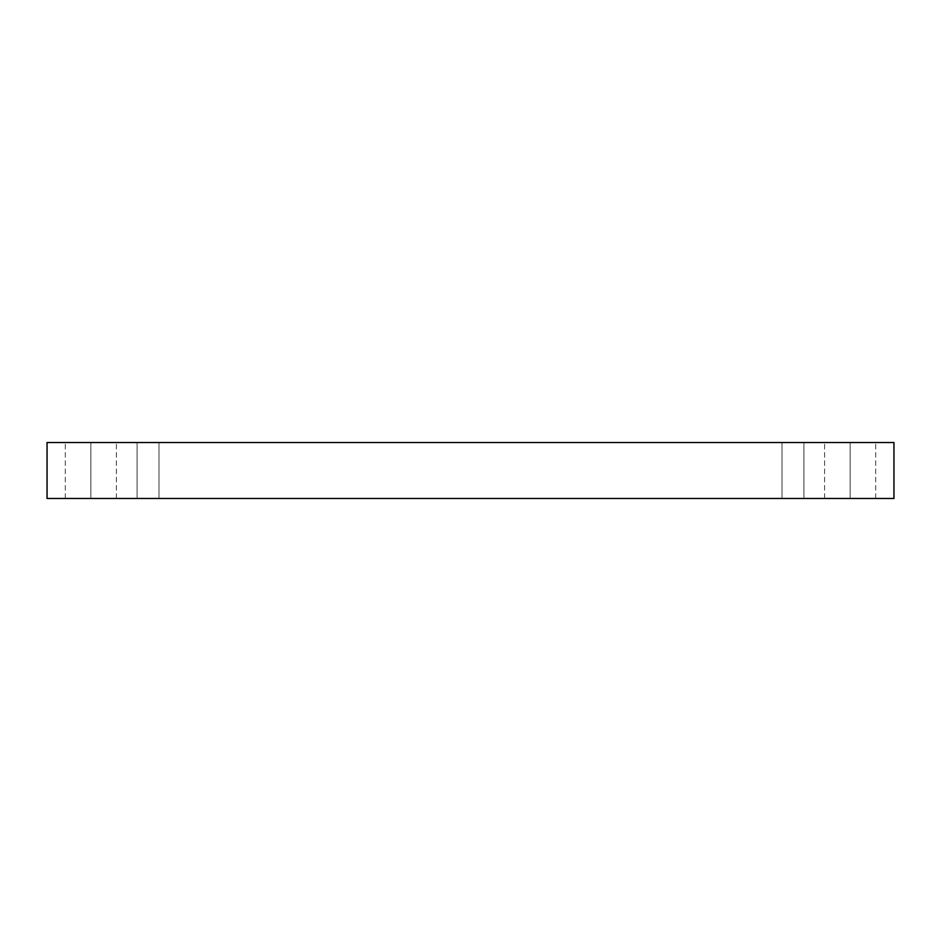 <?xml version="1.0" encoding="UTF-8"?>
<svg xmlns="http://www.w3.org/2000/svg" width="941" height="941" viewBox="0 0 941 941"><rect width="100%" height="100%" fill="white"/><g stroke="black" fill="none" stroke-linecap="round" stroke-linejoin="round"><path stroke-width="0.71" stroke-dasharray="4.71 3.53" d="M90.854 498.483L116.413 498.483L90.854 498.483L116.413 498.483L90.854 498.483L90.854 442.517L116.413 442.517L90.854 442.517L116.413 442.517L90.854 442.517L90.854 498.483L116.413 498.483L90.854 498.483L116.413 498.483L90.854 498.483L90.854 442.517L116.413 442.517L90.854 442.517L116.413 442.517L90.854 442.517L90.854 498.483L116.413 498.483L65.305 498.483L116.413 498.483L65.305 498.483L90.854 498.483L65.305 498.483L90.854 498.483L90.854 442.517L116.413 442.517L65.305 442.517L116.413 442.517L65.305 442.517L90.854 442.517L90.854 498.483L65.305 498.483L90.854 498.483L65.305 498.483L90.854 498.483L90.854 442.517L65.305 442.517L90.854 442.517L65.305 442.517L90.854 442.517L90.854 498.483M850.146 498.483L875.695 498.483L850.146 498.483L875.695 498.483L850.146 498.483L850.146 442.517L875.695 442.517L850.146 442.517L875.695 442.517L850.146 442.517L850.146 498.483L875.695 498.483L850.146 498.483L875.695 498.483L850.146 498.483L850.146 442.517L875.695 442.517L850.146 442.517L875.695 442.517L850.146 442.517L850.146 498.483L824.587 498.483L875.695 498.483L824.587 498.483L875.695 498.483L824.587 498.483L850.146 498.483L824.587 498.483L850.146 498.483L850.146 442.517L875.695 442.517L824.587 442.517L875.695 442.517L824.587 442.517L850.146 442.517L850.146 498.483L824.587 498.483L850.146 498.483L824.587 498.483L850.146 498.483L850.146 442.517L824.587 442.517L850.146 442.517L824.587 442.517L850.146 442.517L850.146 498.483M158.994 442.517L137.092 442.517L137.092 498.483L158.994 498.483L158.994 442.517L137.092 442.517L137.092 498.483L158.994 498.483L158.994 442.517L137.092 442.517L158.994 442.517L137.092 442.517L158.994 442.517L158.994 498.483L137.092 498.483L158.994 498.483L137.092 498.483L158.994 498.483L137.092 498.483L137.092 442.517L158.994 442.517L158.994 498.483L137.092 498.483L137.092 442.517L158.994 442.517M803.908 442.517L782.006 442.517L782.006 498.483L803.908 498.483L803.908 442.517L782.006 442.517L782.006 498.483L803.908 498.483L803.908 442.517L782.006 442.517L803.908 442.517L782.006 442.517L803.908 442.517L803.908 498.483L782.006 498.483L803.908 498.483L782.006 498.483L803.908 498.483L782.006 498.483L782.006 442.517L803.908 442.517L803.908 498.483L782.006 498.483L782.006 442.517L803.908 442.517M47.05 442.517L47.05 498.483L47.05 442.517L893.95 442.517L893.95 498.483L47.05 498.483L893.95 498.483L893.95 442.517L47.05 442.517M850.146 442.517L824.587 442.517L850.146 442.517M90.854 442.517L65.305 442.517L90.854 442.517M116.413 498.483L116.413 442.517L116.413 498.483M875.695 498.483L875.695 442.517L875.695 498.483M65.305 498.483L65.305 442.517L65.305 498.483M824.587 498.483L824.587 442.517L824.587 498.483"/><path stroke-width="1.41" d="M893.95 442.517L47.05 442.517L47.05 498.483L893.95 498.483L893.95 442.517L893.95 498.483L47.05 498.483L47.05 442.517L893.95 442.517"/></g></svg>
